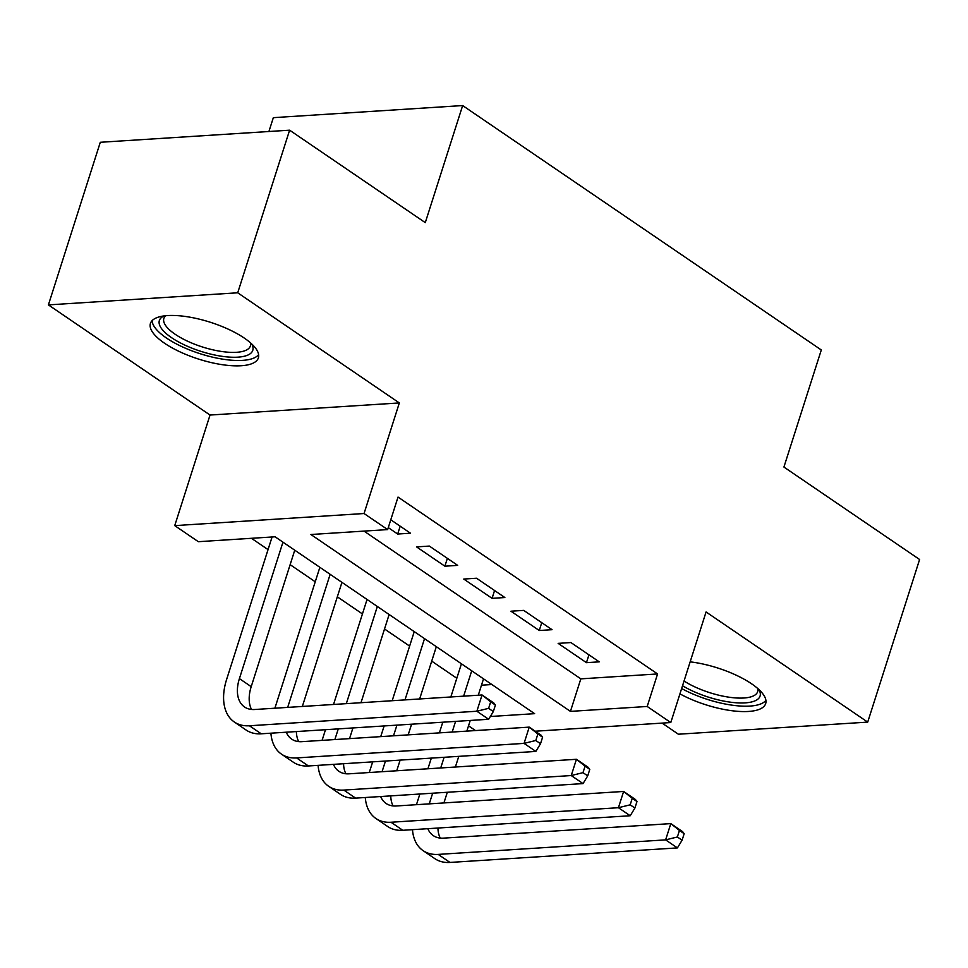 <?xml version="1.0" encoding="UTF-8"?>
<svg xmlns="http://www.w3.org/2000/svg" width="968" height="968" viewBox="0 0 968 968"><rect width="100%" height="100%" fill="white"/><g stroke="black" fill="none" stroke-linecap="round" stroke-linejoin="round"><path stroke-width="1.45" d="M164.499 343.204A56.652 19.324 -162.3 0 0 221.394 364.549A56.652 19.324 -162.3 0 0 258.383 357.882A56.652 19.324 -162.3 0 0 244.311 338.098A56.652 19.324 -162.3 0 0 187.417 316.766A56.652 19.324 -162.3 0 0 150.427 323.433A56.652 19.324 -162.3 0 0 164.499 343.204M679.935 693.875A56.652 19.324 -162.3 0 0 765.676 703.591A56.652 19.324 -162.3 0 0 751.604 683.807A56.652 19.324 -162.3 0 0 690.16 661.846M490.34 716.501L534.626 713.67L275.081 536.792L198.331 541.693L174.736 525.624L364.053 513.524L387.648 529.593L310.897 534.505L570.442 711.383L647.193 706.471L670.788 722.551L535.231 731.215M210.032 415.042L399.336 402.942L237.717 292.796L289.613 130.184L100.297 142.284L48.4 304.896L210.032 415.042L174.736 525.624M268.91 131.503L273.339 117.66L462.656 105.56L821.3 349.968L783.923 467.048L919.6 559.504L867.703 722.116L706.071 611.97L670.788 722.551M662.088 723.108L678.386 734.216L867.703 722.116M475.482 730.562L468.524 725.831M251.45 538.305L268.051 549.618M290.146 564.671L315.241 581.768M337.336 596.832L362.431 613.93M384.526 628.982L409.621 646.092M431.716 661.144L456.811 678.253M237.717 292.796L48.4 304.896M388.277 527.62L397.691 534.034L410.48 533.211L390.782 519.792M457.67 565.372L429.356 546.073L416.567 546.896L444.881 566.195L457.67 565.372M504.86 597.534L476.546 578.235L463.757 579.058L492.071 598.345L504.86 597.534M552.05 629.696L523.736 610.397L510.947 611.207L539.261 630.507L552.05 629.696M481.483 685.199L491.889 684.533M364.016 531.105L580.824 678.858L657.575 673.946L398.029 497.08L387.648 529.593M599.24 661.846L570.926 642.558L558.137 643.369L586.451 662.669L599.24 661.846M399.336 402.942L364.053 513.524M657.575 673.946L647.193 706.471M289.613 130.184L425.279 222.64L462.656 105.56M580.824 678.858L570.442 711.383M588.943 654.84L586.451 662.669M541.753 622.678L539.261 630.507M494.563 590.516L492.071 598.345M447.373 558.354L444.881 566.195M400.183 526.205L397.691 534.034M416.458 804.686L419.87 794.014M427.916 768.786L431.329 758.113M439.375 732.873L442.787 722.201M450.834 696.96L461.434 663.782M483.516 678.834L478.289 695.205M470.242 720.446L466.83 731.118M458.784 756.359L455.371 767.031M447.325 792.26L443.913 802.932M471.719 670.8L463.636 696.149M455.577 721.39L452.177 732.05M444.118 757.291L440.706 767.963M432.66 793.203L429.248 803.876M437.947 828.039A36.312 22.445 -55.7 0 0 440.259 838.094M427.832 828.681A36.312 22.445 -55.7 0 0 433.301 835.626A36.312 22.445 -55.7 0 0 443.38 838.143L670.812 823.611L682.609 831.645L684.17 833.69L679.451 830.471L677.37 836.981L682.089 840.188L684.17 833.69M682.089 840.188L677.418 847.908L449.987 862.44A54.474 33.662 124.3 0 1 434.874 858.676L423.076 850.63A54.474 33.662 124.3 0 1 412.477 829.661M677.418 847.908L665.621 839.873L438.189 854.405A54.474 33.662 124.3 0 1 423.076 850.63M677.37 836.981L665.621 839.873L670.812 823.611L679.451 830.471M758.888 689.543A49.029 16.722 17.7 0 1 738.003 702.889A49.029 16.722 17.7 0 1 682.537 685.743M684.037 681.024A45.399 15.488 -162.3 0 0 729.11 697.214A45.399 15.488 -162.3 0 0 757.641 691.709A45.399 15.488 -162.3 0 0 757.714 688.478M681.641 688.526A56.289 19.203 -162.3 0 0 765.906 700.336M251.595 343.834A49.029 16.722 17.7 0 1 250.918 353.151A49.029 16.722 17.7 0 1 192.088 348.214A49.029 16.722 17.7 0 1 161.208 317.758A49.029 16.722 17.7 0 1 164.088 315.907M165.673 315.725A45.399 15.488 -162.3 0 0 165.576 315.81A45.399 15.488 -162.3 0 0 163.858 318.399A45.399 15.488 -162.3 0 0 198.234 345.552A45.399 15.488 -162.3 0 0 248.631 348.577A45.399 15.488 -162.3 0 0 250.349 345.999A45.399 15.488 -162.3 0 0 250.422 342.769M152.121 320.638A56.289 19.203 -162.3 0 0 198.246 353.102A56.289 19.203 -162.3 0 0 257.561 355.764A56.289 19.203 -162.3 0 0 258.613 354.627M369.268 772.524L372.68 761.864M380.726 736.624L384.139 725.952M392.185 700.711L414.244 631.62M436.326 646.685L419.64 698.957M411.594 724.197L408.181 734.869M400.135 760.11L396.723 770.77M424.529 638.638L404.987 699.9M396.928 725.129L393.516 735.801M385.47 761.042L382.058 771.714M390.757 795.877A36.312 22.445 -55.7 0 0 393.069 805.933M380.642 796.519A36.312 22.445 -55.7 0 0 386.111 803.476A36.312 22.445 -55.7 0 0 396.19 805.981L623.622 791.449L635.419 799.483L636.98 801.528L632.261 798.31L630.18 804.819L634.899 808.038L636.98 801.528M634.899 808.038L630.229 815.746L402.797 830.29A54.474 33.662 124.3 0 1 387.684 826.515L375.886 818.48A54.474 33.662 124.3 0 1 365.287 797.511M630.229 815.746L618.431 807.711L390.999 822.243A54.474 33.662 124.3 0 1 375.886 818.48M630.18 804.819L618.431 807.711L623.622 791.449L632.261 798.31M322.078 740.375L325.49 729.703M333.536 704.462L367.054 599.47M389.136 614.523L360.991 702.707M352.945 727.948L349.533 738.62M377.339 606.476L346.326 703.639M338.28 728.88L334.868 739.552M343.567 763.716A36.312 22.445 -55.7 0 0 345.879 773.771M333.452 764.369A36.312 22.445 -55.7 0 0 338.921 771.315A36.312 22.445 -55.7 0 0 349 773.819L576.432 759.287L588.229 767.334L589.79 769.366L585.071 766.16L582.99 772.658L587.709 775.876L589.79 769.366M587.709 775.876L583.038 783.596L355.607 798.128A54.474 33.662 124.3 0 1 340.494 794.353L328.696 786.318A54.474 33.662 124.3 0 1 318.097 765.349M583.038 783.596L571.241 775.55L343.809 790.082A54.474 33.662 124.3 0 1 328.696 786.318M582.99 772.658L571.241 775.55L576.432 759.287L585.071 766.16M274.888 708.213L319.864 567.308M341.946 582.361L302.343 706.458M330.149 574.327L287.678 707.39M296.377 731.566A36.312 22.445 -55.7 0 0 298.688 741.609M286.262 732.207A36.312 22.445 -55.7 0 0 291.731 739.153A36.312 22.445 -55.7 0 0 301.81 741.67L529.242 727.125L541.039 735.172L542.6 737.217L537.881 733.998L535.8 740.496L540.519 743.714L542.6 737.217M540.519 743.714L535.849 751.434L308.417 765.966A54.474 33.662 124.3 0 1 293.304 762.203L281.507 754.157A54.474 33.662 124.3 0 1 270.907 733.187M535.849 751.434L524.051 743.388L296.619 757.932A54.474 33.662 124.3 0 1 281.507 754.157M535.8 740.496L524.051 743.388L529.242 727.125L537.881 733.998M493.329 711.553L495.41 705.055L490.691 701.836L488.61 708.346L493.329 711.553L488.659 719.272L476.861 711.238L249.429 725.77A54.474 33.662 124.3 0 1 234.316 721.995A54.474 33.662 124.3 0 1 226.621 679.439L272.081 536.986M294.756 550.199L251.208 686.663A36.312 22.445 -55.7 0 0 251.498 709.459M282.958 542.165L239.411 678.616A36.312 22.445 -55.7 0 0 244.541 706.991A36.312 22.445 -55.7 0 0 254.62 709.508L482.052 694.976L493.849 703.01L495.41 705.055M488.659 719.272L261.227 733.805A54.474 33.662 124.3 0 1 246.114 730.041L234.316 721.995M488.61 708.346L476.861 711.238L482.052 694.976L490.691 701.836M449.987 862.44L438.189 854.405M402.797 830.29L390.999 822.243M355.607 798.128L343.809 790.082M308.417 765.966L296.619 757.932M251.208 686.663L239.411 678.616M261.227 733.805L249.429 725.77"/></g></svg>
